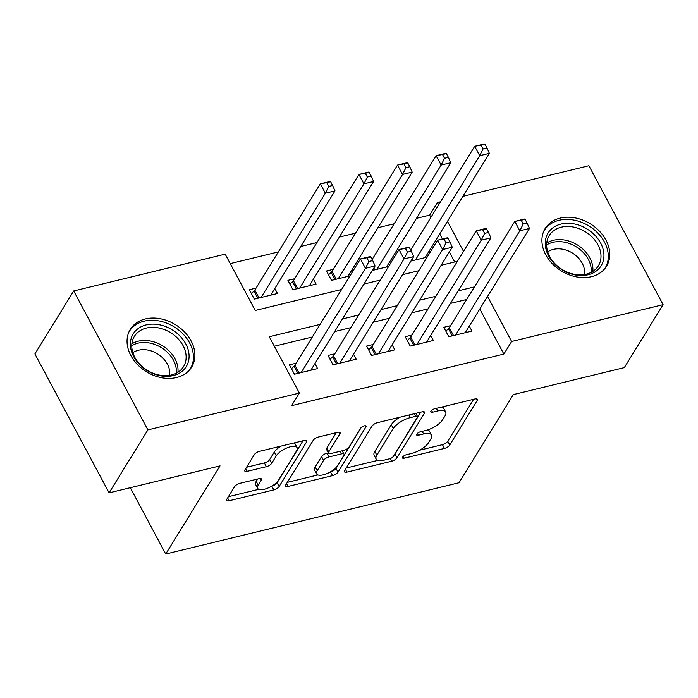 <?xml version="1.0" encoding="UTF-8"?>
<svg xmlns="http://www.w3.org/2000/svg" width="698" height="698" viewBox="0 0 698 698"><rect width="100%" height="100%" fill="white"/><g stroke="black" fill="none" stroke-linecap="round" stroke-linejoin="round"><path stroke-width="1.05" d="M402.624 457.111A3.176 1.23 151.9 0 0 402.484 457.967A3.176 1.23 151.9 0 0 404.212 458.202L444.46 448.413A4.528 1.754 151.9 0 0 449.774 445.019L477.196 400.53A4.528 1.754 151.9 0 0 477.406 399.317A4.528 1.754 151.9 0 0 474.928 398.977L434.68 408.758A3.176 1.23 151.9 0 0 430.963 411.131A3.176 1.23 151.9 0 0 430.814 411.986A3.176 1.23 151.9 0 0 432.551 412.221L437.759 410.956A14.501 5.619 151.9 0 1 445.682 412.029A14.501 5.619 151.9 0 1 445.01 415.921L442.724 419.629A14.501 5.619 151.9 0 1 425.719 430.483L420.51 431.748A3.176 1.23 151.9 0 0 416.793 434.121A3.176 1.23 151.9 0 0 416.645 434.976A3.176 1.23 151.9 0 0 418.381 435.212L423.59 433.947A14.501 5.619 151.9 0 1 431.512 435.02A14.501 5.619 151.9 0 1 430.841 438.911L428.555 442.611A14.501 5.619 151.9 0 1 411.558 453.473L406.349 454.738A3.176 1.23 151.9 0 0 402.624 457.111M145.332 318.942A36.017 27.658 -148.4 0 1 184.508 331.951A36.017 27.658 -148.4 0 1 191.627 367.131A36.017 27.658 -148.4 0 1 176.603 377.522A36.017 27.658 -148.4 0 1 137.427 364.513A36.017 27.658 -148.4 0 1 130.308 329.334A36.017 27.658 -148.4 0 1 145.332 318.942M560.197 218.108A36.017 27.658 -148.4 0 1 599.373 231.108A36.017 27.658 -148.4 0 1 606.501 266.287A36.017 27.658 -148.4 0 1 591.476 276.687A36.017 27.658 -148.4 0 1 552.301 263.678A36.017 27.658 -148.4 0 1 545.173 228.499A36.017 27.658 -148.4 0 1 560.197 218.108M239.85 483.33A4.528 1.754 151.9 0 0 234.537 486.724L226.841 499.21A4.528 1.754 151.9 0 0 226.632 500.422A4.528 1.754 151.9 0 0 229.11 500.763L273.808 489.9A4.528 1.754 151.9 0 0 279.121 486.506L306.544 442.009A4.528 1.754 151.9 0 0 306.754 440.796A4.528 1.754 151.9 0 0 304.276 440.455L259.577 451.318A4.528 1.754 151.9 0 0 254.264 454.712L244.972 469.798A4.528 1.754 151.9 0 0 244.762 471.01A4.528 1.754 151.9 0 0 247.24 471.342L266.366 466.692A4.528 1.754 151.9 0 0 271.679 463.306L276.286 455.82A12.128 4.703 151.9 0 1 287.393 447.741A12.128 4.703 151.9 0 1 297.112 447.654A12.128 4.703 151.9 0 1 296.554 450.899L278.502 480.189A12.128 4.703 151.9 0 1 267.395 488.268A12.128 4.703 151.9 0 1 257.675 488.364A12.128 4.703 151.9 0 1 258.234 485.119L261.244 480.233A4.528 1.754 151.9 0 0 261.453 479.02A4.528 1.754 151.9 0 0 258.975 478.68L239.85 483.33M462.853 196.374L588.911 165.731L663.1 304.668L624.3 367.628L513.344 394.597L459.014 482.746L165.714 554.038L220.036 465.889L109.089 492.858L147.889 429.898L73.7 290.961L225.184 254.142L255.259 310.47L341.61 289.478M663.1 304.668L511.625 341.488L487.57 296.432M320.085 324.404L269.288 336.75L299.363 393.079L291.607 405.669L503.86 354.078L511.625 341.488M299.363 393.079L147.889 429.898M344.655 470.574A4.528 1.754 151.9 0 0 344.446 471.787A4.528 1.754 151.9 0 0 346.915 472.127L391.613 461.256A4.528 1.754 151.9 0 0 396.926 457.871L424.349 413.373A4.528 1.754 151.9 0 0 424.559 412.16A4.528 1.754 151.9 0 0 422.089 411.82L377.391 422.683A4.528 1.754 151.9 0 0 372.078 426.077L344.655 470.574M332.71 475.582L288.012 486.445A4.528 1.754 151.9 0 1 285.534 486.105A4.528 1.754 151.9 0 1 285.744 484.892L313.175 440.394A4.528 1.754 151.9 0 1 318.48 437L337.614 432.35A4.528 1.754 151.9 0 1 340.092 432.69A4.528 1.754 151.9 0 1 339.874 433.903L328.758 451.946A4.528 1.754 151.9 0 0 328.549 453.168A4.528 1.754 151.9 0 0 331.018 453.499L343.713 450.419A4.528 1.754 151.9 0 0 349.026 447.025L360.604 428.24A3.176 1.23 151.9 0 1 363.51 426.12A3.176 1.23 151.9 0 1 366.049 426.094A3.176 1.23 151.9 0 1 365.9 426.949L338.024 472.188A4.528 1.754 151.9 0 1 332.71 475.582L330.39 471.9M256.079 288.091L249.326 289.74L254.334 299.128L277.49 293.5L274.829 288.501M294.669 278.711L287.916 280.36L292.924 289.74L316.081 284.112L313.419 279.121M333.26 269.332L326.507 270.972L331.515 280.36L349.995 275.876M450.55 325.678L443.788 327.318L448.805 336.706L471.961 331.079L469.292 326.088M411.951 335.057L405.198 336.698L410.215 346.086L433.371 340.458L430.701 335.468M373.36 344.437L366.607 346.077L371.624 355.465L394.78 349.838L392.11 344.847M334.77 353.816L328.016 355.457L333.025 364.845L356.181 359.217L353.52 354.226M503.86 354.078L479.805 309.031M466.692 299.477L450.446 303.429M428.101 308.856L411.855 312.809M389.51 318.236L373.264 322.188M350.92 327.615L334.674 331.567M312.32 337.003L274.349 346.225M296.179 363.196L289.426 364.836L294.434 374.224L317.59 368.596L314.929 363.606M430.884 217.41L429.68 215.141L416.497 218.343M394.152 223.779L377.906 227.723M355.561 233.158L339.315 237.102M316.962 242.538L300.725 246.481M278.371 251.917L230.235 263.617M454.695 261.994L449.346 251.978M442.419 239.004L439.705 233.926M429.191 250.983L430.012 252.519M410.939 261.061L427.185 257.108M390.601 260.363L391.421 261.898M372.348 270.44L388.594 266.488M352.01 269.742L352.83 271.278M130.299 487.701L165.714 554.038M109.089 492.858L34.9 353.921L73.7 290.961M429.68 215.141L437.437 202.551L440.508 201.801M463.516 251.393L447.47 221.336M438.649 204.811L437.437 202.551M363.963 284.042L380.201 280.099M402.554 274.663L418.8 270.719M441.145 265.284L457.391 261.331M474.457 286.887L458.211 290.83M435.857 296.266L419.62 300.21M397.267 305.645L381.029 309.598M358.676 315.025L342.43 318.977M431.512 435.02L429.506 431.268A14.501 5.619 151.9 0 0 427.665 429.933M445.682 412.029L443.675 408.278A14.501 5.619 151.9 0 0 441.974 406.986M419.664 450.201L442.453 444.661A4.528 1.754 151.9 0 0 447.767 441.267L473.637 399.291M394.187 455A4.528 1.754 151.9 0 0 394.92 454.11L420.798 412.134M346.208 468.053L377.871 460.357M389.58 458.813A3.176 1.23 151.9 0 0 393.297 456.44L417.369 417.378A3.176 1.23 151.9 0 0 417.517 416.531A3.176 1.23 151.9 0 0 415.79 416.296L410.293 417.631A14.501 5.619 151.9 0 0 393.297 428.485L376.841 455.183A14.501 5.619 151.9 0 0 376.17 459.066A14.501 5.619 151.9 0 0 384.092 460.148L389.58 458.813M400.181 417.142A14.501 5.619 151.9 0 0 391.29 424.733L393.297 428.485M376.17 459.066L374.163 455.314A14.501 5.619 151.9 0 1 374.835 451.432L391.29 424.733M317.895 474.937L287.297 482.37M336.323 432.664L326.751 448.195A4.528 1.754 151.9 0 0 326.542 449.407L328.549 453.168M361.25 427.49L336.017 468.428L338.024 472.188M317.215 470.679A12.128 4.703 151.9 0 0 316.656 473.925A12.128 4.703 151.9 0 0 326.376 473.829A12.128 4.703 151.9 0 0 337.483 465.749L343.844 455.428A4.528 1.754 151.9 0 0 344.053 454.215A4.528 1.754 151.9 0 0 341.575 453.875L328.889 456.963A4.528 1.754 151.9 0 0 323.575 460.357L317.215 470.679L315.208 466.918A12.128 4.703 151.9 0 0 314.65 470.164L316.656 473.925M315.208 466.918L321.569 456.597A4.528 1.754 151.9 0 1 326.882 453.211L328.374 452.845M330.704 471.822A4.528 1.754 151.9 0 0 336.017 468.428M257.675 488.364L255.669 484.613A12.128 4.703 151.9 0 1 256.227 481.358L257.684 478.994M297.112 447.654L295.114 443.893A12.128 4.703 151.9 0 0 294.033 442.951M281.067 446.101A12.128 4.703 151.9 0 0 274.279 452.068L276.286 455.82M246.525 467.276L264.359 462.94A4.528 1.754 151.9 0 0 269.672 459.546L274.279 452.068M271.714 486.166L271.801 486.14A4.528 1.754 151.9 0 0 277.115 482.746L302.984 440.77M228.394 496.688L258.749 489.315M425.108 257.614L489.368 153.351L479.718 155.698L474.701 146.31L410.729 250.12M481.123 145.149L474.701 146.31L484.351 143.963L484.979 144.216L481.123 145.149L483.129 148.901L486.986 147.967L484.979 144.216M483.129 148.901L479.718 155.698L415.458 259.961M486.986 147.967L489.368 153.351M455.558 335.066L519.818 230.802L529.468 228.455L465.208 332.719M445.83 331.14L448.448 328.697A4.616 1.789 151.9 0 0 449.303 327.694L514.81 221.414L524.451 219.067L525.079 219.312L521.223 220.254L523.23 224.006L527.086 223.072L525.079 219.312M523.23 224.006L519.818 230.802L514.81 221.414L521.223 220.254M529.468 228.455L527.086 223.072M561.061 224.058A31.166 23.933 -148.4 0 1 600.646 243.079A31.166 23.933 -148.4 0 1 588.126 274.759A31.166 23.933 -148.4 0 1 548.541 255.738A31.166 23.933 -148.4 0 1 561.061 224.058M586.346 274.139A28.862 22.162 31.6 0 0 598.387 265.807A28.862 22.162 31.6 0 0 592.681 237.625A28.862 22.162 31.6 0 0 561.288 227.199A28.862 22.162 31.6 0 0 549.247 235.523A28.862 22.162 31.6 0 0 554.962 263.713A28.862 22.162 31.6 0 0 586.346 274.139M547.729 251.882A22.729 17.45 -148.4 0 1 553.348 249.387A22.729 17.45 -148.4 0 1 575.431 255.171A22.729 17.45 -148.4 0 1 584.462 274.515M604.581 268.922A35.79 27.475 31.6 0 0 605.061 268.189A35.79 27.475 31.6 0 0 597.977 233.228A35.79 27.475 31.6 0 0 559.054 220.306A35.79 27.475 31.6 0 0 544.126 230.628A35.79 27.475 31.6 0 0 543.681 231.396M175.521 332.091A31.166 23.933 -148.4 0 1 184.473 369.033A31.166 23.933 -148.4 0 1 143.936 368.404A31.166 23.933 -148.4 0 1 134.976 331.463A31.166 23.933 -148.4 0 1 175.521 332.091M144.329 368.317A28.862 22.162 31.6 0 0 183.522 366.651A28.862 22.162 31.6 0 0 173.575 334.7A28.862 22.162 31.6 0 0 134.382 336.366A28.862 22.162 31.6 0 0 144.329 368.317M132.864 352.717A22.729 17.45 -148.4 0 1 159.868 355.465A22.729 17.45 -148.4 0 1 169.597 375.358M189.716 369.766A35.79 27.475 31.6 0 0 190.188 369.024A35.79 27.475 31.6 0 0 177.859 329.404A35.79 27.475 31.6 0 0 129.261 331.471A35.79 27.475 31.6 0 0 128.816 332.231M386.518 266.994L450.777 162.73L441.127 165.077L436.11 155.689L372.13 259.499M442.532 154.528L436.11 155.689L445.76 153.351L446.388 153.595L442.532 154.528L444.53 158.289L448.395 157.347L446.388 153.595M444.53 158.289L441.127 165.077L376.868 269.341M448.395 157.347L450.777 162.73M347.918 276.373L412.178 172.118L402.537 174.456L397.52 165.068L332.021 271.348A4.616 1.789 -28.1 0 1 331.157 272.36L328.549 274.794M403.933 163.908L397.52 165.068L407.17 162.73L407.798 162.974L403.933 163.908L405.939 167.668L409.805 166.726L407.798 162.974M405.939 167.668L402.537 174.456L338.277 278.72M409.805 166.726L412.178 172.118M309.327 285.761L373.587 181.497L363.937 183.844L358.929 174.456L293.43 280.727A4.616 1.789 -28.1 0 1 292.567 281.739L289.949 284.173M365.342 173.296L358.929 174.456L368.579 172.109L369.207 172.354L365.342 173.296L367.349 177.048L371.205 176.105L369.207 172.354M367.349 177.048L363.937 183.844L299.678 288.1M371.205 176.105L373.587 181.497M270.737 295.141L334.996 190.877L325.347 193.224L320.338 183.836L254.831 290.106A4.616 1.789 -28.1 0 1 253.976 291.118L251.359 293.553M326.751 182.675L320.338 183.836L329.98 181.489L330.608 181.733L326.751 182.675L328.758 186.427L332.614 185.494L330.608 181.733M328.758 186.427L325.347 193.224L261.087 297.479M332.614 185.494L334.996 190.877M416.968 344.446L481.227 240.182L490.877 237.835L426.618 342.099M407.239 340.519L409.857 338.076A4.616 1.789 151.9 0 0 410.712 337.073L476.21 230.794L485.86 228.447L486.489 228.691L482.632 229.633L484.63 233.385L488.495 232.451L486.489 228.691M484.63 233.385L481.227 240.182L476.21 230.794L482.632 229.633M490.877 237.835L488.495 232.451M378.377 353.825L442.637 249.561L452.278 247.214L388.018 351.478M368.649 349.899L371.257 347.456A4.616 1.789 151.9 0 0 372.121 346.452L437.62 240.173L447.27 237.826L447.898 238.079L444.033 239.013L446.039 242.764L449.905 241.831L447.898 238.079M446.039 242.764L442.637 249.561L437.62 240.173L444.033 239.013M452.278 247.214L449.905 241.831M339.778 363.204L404.037 258.941L413.687 256.602L349.428 360.857M330.058 359.278L332.667 356.844A4.616 1.789 151.9 0 0 333.531 355.832L399.029 249.552L408.679 247.214L409.307 247.458L405.442 248.392L407.449 252.153L411.305 251.21L409.307 247.458M407.449 252.153L404.037 258.941L399.029 249.552L405.442 248.392M413.687 256.602L411.305 251.21M301.187 372.584L365.447 268.32L375.096 265.982L310.837 370.237M291.459 368.657L294.076 366.223A4.616 1.789 151.9 0 0 294.931 365.211L360.438 258.932L370.088 256.594L370.708 256.838L366.851 257.771L368.858 261.532L372.715 260.59L370.708 256.838M368.858 261.532L365.447 268.32L360.438 258.932L366.851 257.771M375.096 265.982L372.715 260.59M403.252 456.387L404.212 458.202M431.582 410.415L432.551 412.221M417.413 433.406L418.381 435.212M422.203 431.338L423.59 433.947M436.372 408.347L437.759 410.956M476.28 398.811L477.196 400.53M447.767 441.267L449.774 445.019M442.453 444.661L444.46 448.413M423.433 411.654L424.349 413.373M394.92 454.11L396.926 457.871M390.208 458.621L391.613 461.256M345.423 469.326L346.915 472.127M414.394 413.687L415.79 416.296M408.906 415.022L410.293 417.631M374.835 451.432L376.841 455.183M286.52 483.644L288.012 486.445M338.966 432.193L339.874 433.903M326.751 448.195L328.758 451.946M365.263 425.745L365.9 426.949M340.188 451.274L341.575 453.875M326.882 453.211L328.889 456.963M321.569 456.597L323.575 460.357M260.328 478.523L261.244 480.233M256.227 481.358L258.234 485.119M269.672 459.546L271.679 463.306M264.359 462.94L266.366 466.692M245.74 468.541L247.24 471.342M305.628 440.29L306.544 442.009M277.115 482.746L279.121 486.506M271.801 486.14L273.808 489.9M227.609 497.962L229.11 500.763M412.431 258.635L413.408 260.459M411.689 259.848L412.169 260.755M452.269 335.86L448.448 328.697M453.508 335.564L449.303 327.694M546.743 243.026A28.862 22.162 -148.4 0 1 553.2 240.321A28.862 22.162 -148.4 0 1 580.841 247.345A28.862 22.162 -148.4 0 1 592.811 271.426M591.162 272.368A27.911 21.437 31.6 0 0 579.549 249.116A27.911 21.437 31.6 0 0 552.842 242.337A27.911 21.437 31.6 0 0 546.639 244.928M131.87 343.87A28.862 22.162 -148.4 0 1 165.487 347.822A28.862 22.162 -148.4 0 1 177.938 372.27M176.289 373.212A27.911 21.437 31.6 0 0 164.239 349.619A27.911 21.437 31.6 0 0 131.765 345.772M373.84 268.015L374.817 269.838M373.09 269.227L373.578 270.143M332.021 271.348L336.218 279.217M331.157 272.36L334.988 279.523M293.43 280.727L297.627 288.597M292.567 281.739L296.397 288.902M254.831 290.106L259.037 297.985M253.976 291.118L257.798 298.282M413.678 345.24L409.857 338.076M414.917 344.943L410.712 337.073M375.088 354.619L371.257 347.456M376.327 354.322L372.121 346.452M336.497 364.007L332.667 356.844M337.727 363.702L333.531 355.832M297.898 373.386L294.076 366.223M299.137 373.081L294.931 365.211M415.816 413.347L417.517 416.531M342.221 450.777L344.053 454.215M544.126 230.628L543.733 231.274M605.061 268.189L604.66 268.835M129.261 331.471L128.86 332.117M190.188 369.024L189.795 369.67"/></g></svg>
